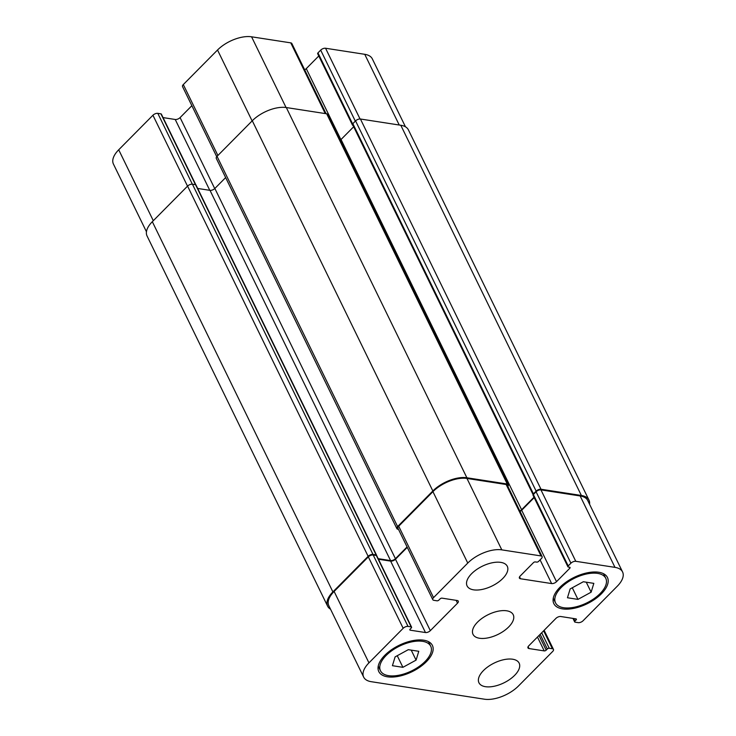 <?xml version="1.0" encoding="UTF-8"?>
<svg xmlns="http://www.w3.org/2000/svg" width="736" height="736" viewBox="0 0 736 736"><rect width="100%" height="100%" fill="white"/><g stroke="black" fill="none" stroke-linecap="round" stroke-linejoin="round"><path stroke-width="1.1" d="M146.455 231.766L113.427 164.045A26.091 12.862 -26 0 1 118.708 149.794L152.932 115.239A3.726 1.84 -26 0 1 157.798 113.353L160.908 113.832A1.49 0.736 -26 0 1 161.34 114.089L195.822 184.791M163.052 117.594L175.223 119.48A3.726 1.84 154 0 0 180.09 117.594L191.866 105.699M216.734 156.685L182.546 86.609A3.726 1.84 -26 0 1 183.301 84.566L217.525 50.011A26.091 12.862 -26 0 1 251.565 36.8L290.766 42.863A3.726 1.84 -26 0 1 291.852 43.516L326.076 113.703M304.658 69.782A3.726 1.84 154 0 0 306.268 68.623L318.78 55.982M352.59 124.559A1.49 0.736 154 0 0 352.498 125.111L317.667 53.691A1.49 0.736 -26 0 1 317.97 52.882L320.684 50.131A3.726 1.84 -26 0 1 325.551 48.245L364.743 54.308A26.091 12.862 -26 0 1 372.333 58.889L405.462 126.804M577.953 599.389L567.465 597.761L570.152 588.938L583.326 581.744L593.823 583.363L591.137 592.186L577.953 599.389L572.286 587.77M591.137 592.186L586.261 582.194M402.905 667.322L392.417 665.694L395.103 656.88L408.287 649.676L418.775 651.296L416.088 660.118L402.905 667.322L397.247 655.702M416.088 660.118L411.212 650.127M563.647 607.724A27.959 13.782 154 0 0 594.035 598.644A27.959 13.782 154 0 0 605.774 578.303A27.959 13.782 154 0 0 574.595 578.174A27.959 13.782 154 0 0 555.514 602.821A27.959 13.782 154 0 0 563.647 607.724M562.506 608.874A29.826 14.702 -26 0 1 553.84 603.64A29.826 14.702 -26 0 1 574.2 577.346A29.826 14.702 -26 0 1 607.448 577.493A29.826 14.702 -26 0 1 594.927 599.187A29.826 14.702 -26 0 1 562.506 608.874M388.599 675.666A27.959 13.782 154 0 0 418.986 666.577A27.959 13.782 154 0 0 430.726 646.245A27.959 13.782 154 0 0 399.556 646.107A27.959 13.782 154 0 0 380.466 670.754A27.959 13.782 154 0 0 388.599 675.666M387.467 676.807A29.826 14.702 -26 0 1 378.792 671.572A29.826 14.702 -26 0 1 399.151 645.288A29.826 14.702 -26 0 1 432.4 645.426A29.826 14.702 -26 0 1 419.879 667.12A29.826 14.702 -26 0 1 387.467 676.807M473.588 589.84A22.365 11.031 -26 0 1 467.084 585.911A22.365 11.031 -26 0 1 482.356 566.196A22.365 11.031 -26 0 1 507.288 566.297A22.365 11.031 -26 0 1 497.895 582.572A22.365 11.031 -26 0 1 473.588 589.84M485.447 686.688A22.365 11.031 -26 0 1 478.943 682.76A22.365 11.031 -26 0 1 494.215 663.044A22.365 11.031 -26 0 1 519.156 663.154A22.365 11.031 -26 0 1 509.763 679.42A22.365 11.031 -26 0 1 485.447 686.688M371.257 681.692A26.091 12.862 -26 0 1 363.667 677.111A26.091 12.862 -26 0 1 368.948 662.86L403.172 628.296A3.726 1.84 -26 0 1 408.029 626.41L411.148 626.897A1.49 0.736 -26 0 1 411.58 627.155A1.49 0.736 -26 0 1 411.277 627.974L410.145 629.114A1.49 0.736 154 0 0 409.842 629.933A1.49 0.736 154 0 0 410.274 630.191L425.463 632.537A3.726 1.84 154 0 0 430.33 630.651L457.525 603.189A3.726 1.84 154 0 0 458.28 601.156A3.726 1.84 154 0 0 457.194 600.502L442.005 598.147A1.49 0.736 154 0 0 440.064 598.902L438.932 600.052A1.49 0.736 -26 0 1 436.982 600.806L433.872 600.318A3.726 1.84 -26 0 1 432.786 599.665A3.726 1.84 -26 0 1 433.541 597.632L467.765 563.068A26.091 12.862 -26 0 1 501.805 549.866L540.997 555.928A3.726 1.84 -26 0 1 542.082 556.582A3.726 1.84 -26 0 1 541.328 558.615L538.614 561.366A1.49 0.736 -26 0 1 536.664 562.12L535.366 561.918A1.49 0.736 154 0 0 533.425 562.672L520.159 576.058A3.726 1.84 154 0 0 519.404 578.1A3.726 1.84 154 0 0 520.49 578.754L551.641 583.574A3.726 1.84 154 0 0 556.508 581.679L569.765 568.293A1.49 0.736 154 0 0 570.069 567.484A1.49 0.736 154 0 0 569.636 567.217L568.339 567.014A1.49 0.736 -26 0 1 567.898 566.757A1.49 0.736 -26 0 1 568.201 565.938L570.924 563.196A3.726 1.84 -26 0 1 575.782 561.31L614.983 567.373A26.091 12.862 -26 0 1 622.573 571.955A26.091 12.862 -26 0 1 617.292 586.206L583.068 620.761A3.726 1.84 -26 0 1 578.202 622.647L575.092 622.168A1.49 0.736 -26 0 1 574.66 621.911A1.49 0.736 -26 0 1 574.954 621.092L576.095 619.951A1.49 0.736 154 0 0 576.389 619.132A1.49 0.736 154 0 0 575.957 618.875L560.777 616.52A3.726 1.84 154 0 0 555.91 618.406L528.715 645.877A3.726 1.84 154 0 0 527.96 647.91A3.726 1.84 154 0 0 529.046 648.563L544.226 650.909A1.49 0.736 154 0 0 546.176 650.155L547.308 649.014A1.49 0.736 -26 0 1 549.249 648.26L552.368 648.738A3.726 1.84 -26 0 1 553.454 649.391A3.726 1.84 -26 0 1 552.699 651.434L518.475 685.989A26.091 12.862 -26 0 1 484.435 699.2L371.257 681.692M479.522 638.259A22.365 11.031 -26 0 1 473.018 634.34A22.365 11.031 -26 0 1 488.281 614.624A22.365 11.031 -26 0 1 513.222 614.726A22.365 11.031 -26 0 1 503.829 631A22.365 11.031 -26 0 1 479.522 638.259M352.498 125.111A1.49 0.736 154 0 0 352.93 125.378L352.995 125.387M195.988 185.325A1.49 0.736 154 0 0 195.978 184.957A1.49 0.736 154 0 0 195.546 184.69L192.436 184.212A3.726 1.84 154 0 0 187.57 186.098L152.324 221.692A26.091 12.862 154 0 0 147.044 235.943L327.612 606.16A26.091 12.862 -26 0 1 332.893 591.91L368.138 556.324A3.726 1.84 -26 0 1 373.005 554.438L376.114 554.916A1.49 0.736 -26 0 1 376.556 555.174A1.49 0.736 -26 0 1 376.556 555.551A1.49 0.736 154 0 1 376.749 555.735L411.58 627.155M225.648 177.578L214.857 188.471A3.726 1.84 -26 0 1 209.999 190.357L197.69 188.453M508.337 484.665L327.768 114.448A3.726 1.84 154 0 0 326.683 113.795L286.313 107.548A26.091 12.862 154 0 0 252.282 120.759L217.037 156.345A3.726 1.84 154 0 0 216.283 158.378L396.851 528.604A3.726 1.84 -26 0 1 397.606 526.571L432.851 490.976A26.091 12.862 -26 0 1 466.882 477.765L507.251 484.012A3.726 1.84 -26 0 1 508.337 484.665A3.726 1.84 -26 0 1 507.858 486.404M567.898 566.757L533.066 495.337A1.49 0.736 154 0 1 533.168 494.767A1.49 0.736 -26 0 1 533.112 494.684A1.49 0.736 -26 0 1 533.416 493.865L536.139 491.124A3.726 1.84 -26 0 1 540.997 489.238L581.366 495.475A26.091 12.862 -26 0 1 588.956 500.057L408.388 129.84A26.091 12.862 154 0 0 400.798 125.258L360.428 119.011A3.726 1.84 154 0 0 355.571 120.897L352.848 123.648A1.49 0.736 154 0 0 352.544 124.458A1.49 0.736 154 0 0 352.599 124.54M363.667 677.111L328.826 605.691A26.091 12.862 -26 0 1 334.116 591.44L368.34 556.876A3.726 1.84 -26 0 1 373.198 554.99L376.317 555.478A1.49 0.736 -26 0 1 376.556 555.551M378.451 559.24L390.632 561.117A3.726 1.84 154 0 0 395.49 559.231L407.266 547.345M432.786 599.665L397.955 528.246A3.726 1.84 -26 0 1 398.71 526.212L432.934 491.648A26.091 12.862 -26 0 1 466.964 478.446L506.166 484.509A3.726 1.84 -26 0 1 507.251 485.162L542.082 556.582M520.058 511.419A3.726 1.84 154 0 0 521.677 510.26L534.189 497.628M533.168 494.767A1.49 0.736 -26 0 1 533.37 494.518L536.093 491.777A3.726 1.84 -26 0 1 540.951 489.891L580.152 495.954A26.091 12.862 -26 0 1 587.742 500.535L622.573 571.955M378.175 558.661L390.568 560.584A3.726 1.84 154 0 0 395.425 558.698L407.072 546.94M330.538 609.196A26.091 12.862 -26 0 1 327.612 606.16M588.956 500.057A26.091 12.862 -26 0 1 589.545 504.234M519.837 510.968A3.726 1.84 154 0 0 521.603 509.726L533.986 497.223M398.489 529.34L397.937 529.258A3.726 1.84 -26 0 1 396.851 528.604M353.666 126.758L341.035 139.5A3.726 1.84 -26 0 1 340.299 140.134M153.3 220.708L118.708 149.794M187.524 186.153L152.932 115.239M192.354 184.202L157.798 113.353M195.463 184.681L160.908 113.832M209.778 190.33L175.223 119.48M214.728 188.6L180.09 117.594M217.893 155.48L183.301 84.566M252.117 120.925L217.525 50.011M286.056 107.511L251.565 36.8M325.248 113.574L290.766 42.863M340.906 139.628L306.268 68.623M352.618 123.933L317.97 52.882M355.322 121.146L320.684 50.131M360.051 118.984L325.551 48.245M399.234 125.019L364.743 54.308M334.116 591.44L368.948 662.86M368.34 556.876L403.172 628.296M373.198 554.99L408.029 626.41M376.317 555.478L411.148 626.897M409.906 629.427L410.274 630.191M390.632 561.117L425.463 632.537M395.49 559.231L430.33 630.651M456.136 600.337L457.525 603.189M398.71 526.212L433.541 597.632M432.934 491.648L467.765 563.068M466.964 478.446L501.805 549.866M506.166 484.509L540.997 555.928M519.561 576.84L520.49 578.754M540.086 559.875L551.641 583.574M521.677 510.26L556.508 581.679M569.204 567.152L569.765 568.293M533.37 494.518L568.201 565.938M536.093 491.777L570.924 563.196M540.951 489.891L575.782 561.31M580.152 495.954L614.983 567.373M573.703 618.525L574.954 621.092M575.534 618.801L576.095 619.951M528.108 646.65L529.046 648.563M537.464 637.036L544.226 650.909M539.01 635.472L546.176 650.155M540.141 634.331L547.308 649.014M541.696 632.767L549.249 648.26M543.628 630.816L552.368 648.738M187.57 186.098L368.138 556.324M192.436 184.212L373.005 554.438M152.324 221.692L332.893 591.91M400.798 125.258L581.366 495.475M360.428 119.011L540.997 489.238M355.571 120.897L536.139 491.124M352.848 123.648L533.416 493.865M341.035 139.5L521.603 509.726M326.683 113.795L507.251 484.012M286.313 107.548L466.882 477.765M252.282 120.759L432.851 490.976M217.037 156.345L397.606 526.571M214.857 188.471L395.425 558.698M209.999 190.357L390.568 560.584M376.114 554.916L195.546 184.69M553.27 598.221L555.514 602.821M603.529 573.712L605.774 578.303M378.221 666.154L380.466 670.754M428.481 641.645L430.726 646.245M572.948 618.406L574.66 621.911M544.134 630.301L553.454 649.391M533.112 494.684L352.544 124.458M376.556 555.174L195.978 184.957"/></g></svg>
